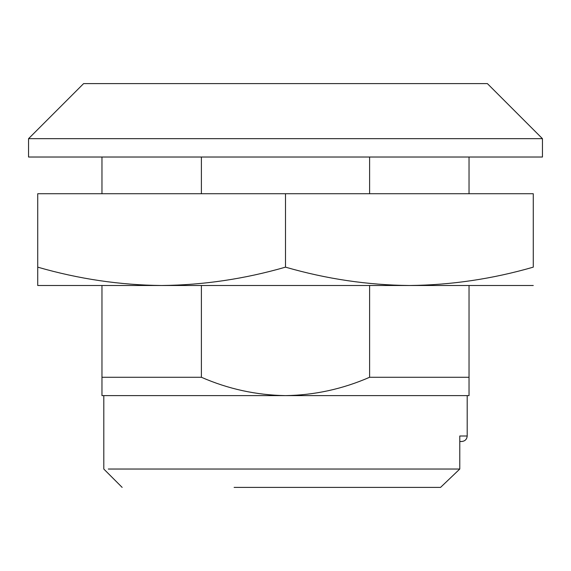 <?xml version="1.0" encoding="UTF-8"?>
<svg xmlns="http://www.w3.org/2000/svg" width="571" height="571" viewBox="0 0 571 571"><rect width="100%" height="100%" fill="white"/><g stroke="black" fill="none" stroke-linecap="round" stroke-linejoin="round"><path stroke-width="0.86" d="M533.271 285.5L409.386 285.5C451.033 285.086 492.33 278.969 533.271 267.149L533.271 193.733L37.729 193.733L37.729 267.149C78.662 278.976 119.96 285.093 161.614 285.5C203.262 285.086 244.552 278.969 285.5 267.149C326.441 278.976 367.731 285.093 409.386 285.5L37.729 285.5L37.729 267.149L37.729 285.5M285.5 267.149L285.5 193.733M108.297 469.034L459.783 469.034L459.783 436.001L467.199 436.001C466.864 439.335 465.03 441.169 461.696 441.504L459.783 441.504L461.696 441.504M28.55 138.674L83.609 83.609L487.391 83.609L542.45 138.674L542.45 157.025L28.55 157.025L28.55 138.674L542.45 138.674M469.034 395.624L469.034 377.267L469.034 395.624L285.5 395.624C314.621 395.146 342.657 389.029 369.608 377.267L469.034 377.267L469.034 285.5M101.966 285.5L101.966 377.267L201.392 377.267C228.2 389.001 256.236 395.118 285.5 395.624L101.966 395.624L101.966 377.267L101.966 395.624L103.801 395.624L103.801 469.034L122.151 487.391M459.783 469.034L440.555 487.391L234.11 487.391M101.966 193.733L101.966 157.025M201.392 377.267L201.392 285.5M201.392 193.733L201.392 157.025M369.608 377.267L369.608 285.5M369.608 193.733L369.608 157.025M469.034 193.733L469.034 157.025M467.199 395.624L467.199 436.001"/></g></svg>
